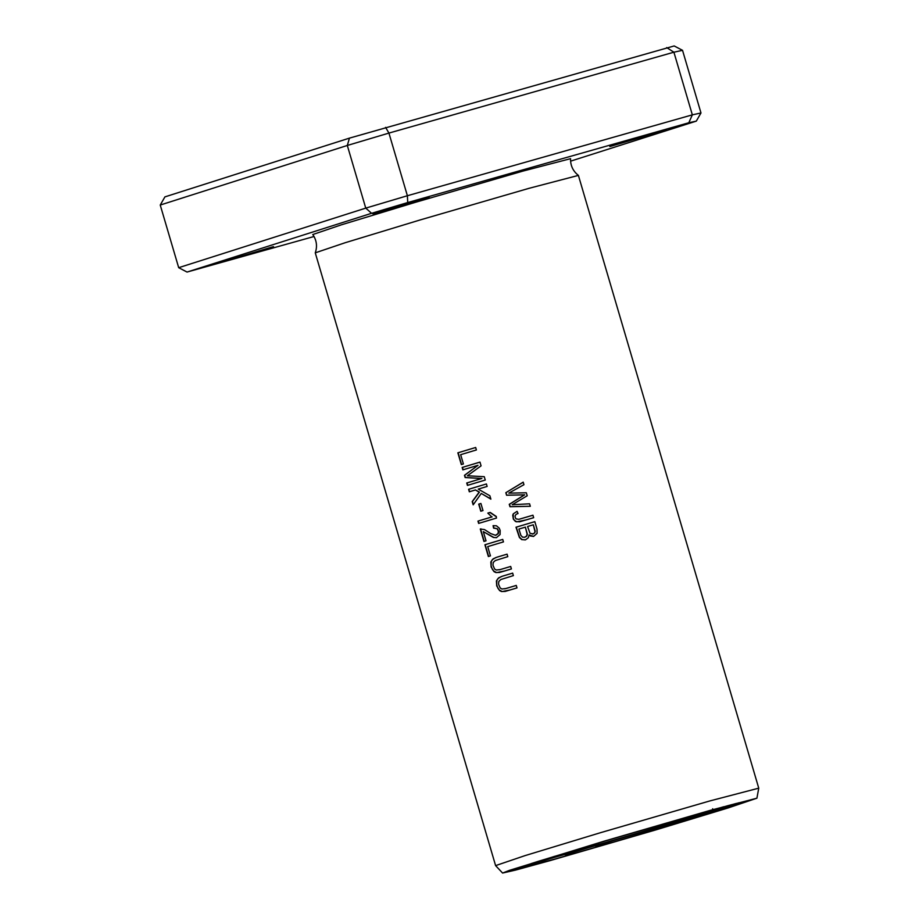 <?xml version="1.0" encoding="UTF-8"?>
<svg xmlns="http://www.w3.org/2000/svg" width="919" height="919" viewBox="0 0 919 919"><rect width="100%" height="100%" fill="white"/><g stroke="black" fill="none" stroke-linecap="round" stroke-linejoin="round"><path stroke-width="1.38" d="M576.259 851.005C568.516 853.487 558.545 856.588 570.619 853.131L594.639 845.779L564.921 854.681M568.528 853.475L579.349 850.121M541.509 861.275L564.588 854.233L541.509 861.275M531.113 863.607L540.062 860.781M538.109 861.39L533.801 862.757M599.728 844.32C596.465 845.503 590.549 847.467 603.875 843.562L620.83 838.185L595.363 845.928M598.614 843.608L598.981 844.86L603.278 843.286M545.162 859.621L553.1 857.324M556.167 856.531L543.979 859.977M715.464 809.099L709.744 810.995M710.1 810.834L731.754 804.653M739.198 802.712L653.294 829.145L519.924 867.249M704.379 812.201A78.379 1.149 -16.4 0 1 704.563 812.224A78.379 1.149 -16.4 0 1 644.644 831.029A78.379 1.149 -16.4 0 1 554.191 856.485A78.379 1.149 -16.4 0 1 554.329 856.359M315.343 252.817L345.084 242.754L420.121 219.951L529.091 188.303L578.327 175.414M495.674 865.595L524.967 855.646L600.463 832.706L709.996 800.897L758.68 788.18M462.165 467.449L462.866 469.85A137.161 1.999 -16.4 0 1 477.995 465.313L464.474 475.295L465.129 477.535L481.602 478.523A137.161 1.999 163.6 0 0 466.737 482.992L467.438 485.393A137.161 1.999 -16.4 0 1 485.255 480.051L484.267 476.697L467.369 475.778L481.074 465.853L479.971 462.108A137.161 1.999 163.6 0 0 462.165 467.449L462.429 467.392A135.851 1.987 -16.4 0 1 479.982 462.131M457.857 452.826L461.315 464.577A137.161 1.999 -16.4 0 1 463.383 463.946L460.66 454.687A137.161 1.999 -16.4 0 1 476.398 449.965L475.674 447.484A137.161 1.999 163.6 0 0 457.857 452.826L458.121 452.768A135.851 1.987 -16.4 0 1 475.674 447.496M516.26 585.414A137.161 1.999 163.6 0 0 505.921 588.516L501.946 588.999L500.189 587.988L498.523 584.128L498.856 581.348L500.935 579.487L513.376 575.616L512.641 573.123L502.521 576.156L498.684 577.81L496.409 580.934L496.708 585.931L499.637 590.618L501.429 591.503L505.197 591.422L516.995 587.907L516.26 585.414M486.013 540.832L483.302 531.619L493.365 537.454L496.432 537.661L500.074 534.536L500.154 530.424L499.212 528.138L496.467 525.806L493.089 525.657L493.56 528.092L497.064 528.724L498.339 531.056L498.064 533.583L495.49 535.295L490.826 533.629L484.439 529.562L480.281 529.034L483.945 541.452A137.161 1.999 -16.4 0 1 486.013 540.832M480.959 528.862L480.281 529.034M478.638 523.416A137.161 1.999 -16.4 0 1 496.524 518.052L496.076 516.558L489.953 512.48A137.161 1.999 163.6 0 0 487.828 513.112L491.837 516.938A137.161 1.999 163.6 0 0 477.96 521.107L478.638 523.416M468.598 489.299L469.322 491.791A137.161 1.999 -16.4 0 1 475.433 489.953L479.167 492.17L472.205 501.556L473.17 504.841L481.269 493.446L490.872 499.143L489.884 495.778L478.225 489.103A137.161 1.999 -16.4 0 1 487.139 486.438L486.404 483.957A137.161 1.999 163.6 0 0 468.598 489.299L468.851 489.241A135.851 1.987 -16.4 0 1 486.404 483.968M505.829 492.699L506.576 495.238L524.439 494.881L509.252 504.324L509.965 506.725L530.309 506.3L529.574 503.807L512.205 504.715L527.207 495.766L526.323 492.768L508.793 493.135L523.945 484.692L523.198 482.142L505.829 492.699L523.221 482.222M510.688 566.449A137.161 1.999 163.6 0 0 500.338 569.55L496.363 570.033L494.606 569.033L492.952 565.174L493.273 562.382L495.352 560.521L507.793 556.65L507.07 554.157L496.938 557.19L493.101 558.855L490.826 561.98L491.125 566.966L494.054 571.664L495.846 572.537L499.626 572.457L511.412 568.941L510.688 566.449A135.851 1.987 -16.4 0 0 500.591 569.493L499.362 569.826M478.707 504.129L480.798 511.217A137.161 1.999 -16.4 0 1 482.992 510.562L480.901 503.474A137.161 1.999 163.6 0 0 478.707 504.129L478.971 504.071A135.851 1.987 -16.4 0 1 480.913 503.486M517.075 511.355L513.25 513.859L512.733 515.237L513.353 519.12L515.525 521.544L519.591 521.808L533.663 517.696L532.928 515.203L518.81 519.338L516.041 518.89C514.33 516.294 514.996 514.502 518.04 513.514L517.075 511.355M484.922 544.76L488.368 556.512A137.161 1.999 -16.4 0 1 490.447 555.88L487.713 546.621A137.161 1.999 -16.4 0 1 503.463 541.9L502.727 539.419A137.161 1.999 163.6 0 0 484.922 544.76L485.175 544.703A135.851 1.987 -16.4 0 1 502.727 539.43M515.996 527.219L519.384 537.454L521.739 539.625L525.519 539.832L528.414 537.649L529.08 534.927L530.412 535.995L533.537 536.455L537.087 533.353L537.029 529.16L534.824 521.647A137.161 1.999 163.6 0 0 515.996 527.219L516.248 527.161A135.851 1.987 -16.4 0 1 534.835 521.67M653.662 830.397L555.581 858.886L512.009 870.259L538.247 861.356L605.828 840.816L703.908 812.339L735.901 803.562L747.48 800.954L740.794 803.551L653.662 830.397M570.596 161.158L696.303 121.124L700.979 112.968L682.53 50.327L674.178 45.95L349.438 138.126L164.915 196.884L160.239 205.04L347.313 145.466L349.438 138.126M603.921 841.23L710.284 810.351L756.831 798.22L728.124 807.939L655.569 829.983L550.205 860.586L515.582 870.086L502.659 873.027L509.563 870.316L603.921 841.23M682.53 50.327L673.903 52.199L666.689 47.581M700.979 112.968L692.34 114.852L673.903 52.199L388.932 133.083L385.589 127.362M696.303 121.124L688.813 122.755L692.34 114.852L407.381 195.736L388.932 133.083L347.313 145.466L365.751 208.119L178.688 267.682L160.239 205.04M688.813 122.755L407.726 202.548L407.381 195.736L365.751 208.119L371.563 213.3L187.039 272.058L178.688 267.682M187.039 272.058L314.034 236.505M407.726 202.548L371.563 213.3M272.954 246.786L217.746 263.225L273.54 246.706M217.746 263.225L217.16 263.305M665.597 129.97L610.388 146.397L666.183 129.878M610.388 146.397L609.802 146.477M428.564 197.24L373.355 213.667L429.15 197.16M373.355 213.667L372.769 213.759M570.492 158.688L523.06 171.06L415.503 202.295L341.34 224.833L312.851 234.517M518.913 529.057A137.161 1.999 -16.4 0 1 525.358 527.15L527.38 534.261L526.713 536.133L524.864 537.236L522.635 537.178L520.889 535.409L518.913 529.057M527.575 526.495A137.161 1.999 -16.4 0 1 533.307 524.806L535.237 531.159L534.824 532.779L533.158 533.939L530.033 533.307L527.575 526.495M525.266 539.901L522.107 539.614L519.557 537.259L516.248 527.161M529.08 534.927L533.663 536.42M533.307 524.806L534.984 531.561L534.364 533.077L532.561 534.077M525.358 527.15L527.127 534.18L526.495 536.145L524.508 537.316M488.632 556.432L485.175 544.703M519.063 519.281L532.928 515.214M526.277 519.89L516.719 521.854L514.261 520.165L513.307 518.327L513.25 513.859M481.051 511.148L478.971 504.071M504.83 570.94L496.605 572.583L493.457 570.848L492.251 569.125L491.068 565.61L491.343 561.187L492.377 559.602L495.835 557.546M502.107 555.639L507.047 554.18M506.576 495.238L506.093 492.641M530.297 506.254L510.217 506.668L509.505 504.267L524.703 494.824L506.84 495.18M469.586 491.711L468.851 489.241M490.803 498.902L481.269 493.446M473.365 504.565L472.458 501.498L479.431 492.113L475.433 489.953M478.891 523.348L478.213 521.05A135.851 1.987 -16.4 0 1 492.102 516.88L491.837 516.938M487.828 513.112L488.092 513.066A135.851 1.987 -16.4 0 1 489.827 512.538M490.218 512.423L496.34 516.501M483.302 531.619L493.882 537.477L496.582 537.626M484.198 541.371L480.545 528.976M495.938 535.237L498.305 533.571L498.661 531.389L497.478 528.816L494.054 527.977M493.813 528.034L493.342 525.611M504.646 588.849L506.174 588.459A135.851 1.987 -16.4 0 1 516.271 585.437M510.413 589.895L502.176 591.549L499.04 589.814L497.834 588.091L496.651 584.576L496.915 580.153L497.96 578.568L501.418 576.512M507.69 574.605L512.63 573.146M461.568 464.497L458.121 452.768M463.13 469.781L462.429 467.392M467.702 485.312L467.001 482.934A135.851 1.987 -16.4 0 1 481.866 478.466L465.393 477.478L464.727 475.238L477.995 465.313M723.839 806.721L719.382 808.019M729.743 805.193L725.826 806.262M312.782 234.54C316.664 240.238 317.492 246.338 315.263 252.84L495.605 865.618L502.59 873.05M570.561 158.665C570.389 165.558 573.008 171.129 578.396 175.391L758.749 788.169L756.911 798.197M712.639 808.777L713.006 810.03"/></g></svg>
